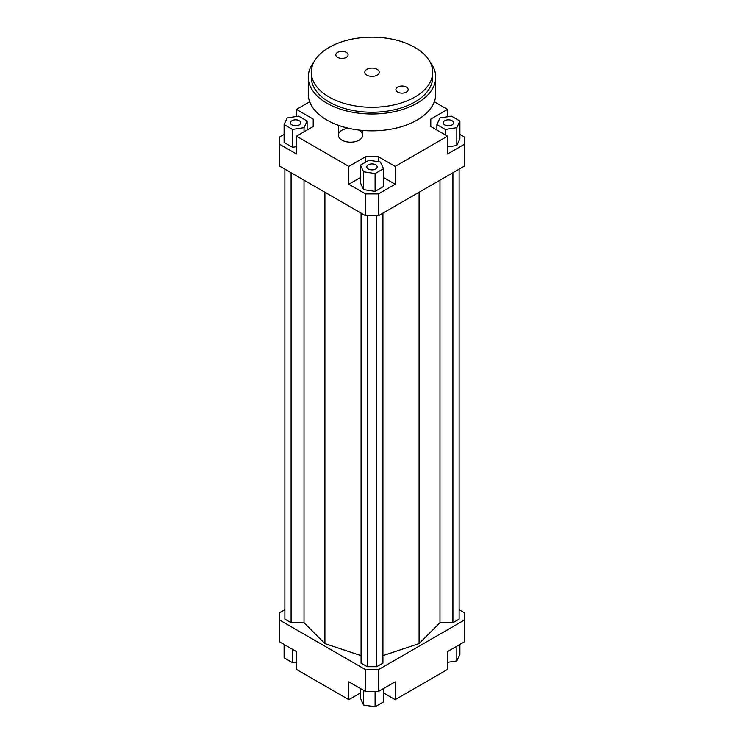 <?xml version="1.0" encoding="UTF-8"?>
<svg xmlns="http://www.w3.org/2000/svg" width="744" height="744" viewBox="0 0 744 744"><rect width="100%" height="100%" fill="white"/><g stroke="black" fill="none" stroke-linecap="round" stroke-linejoin="round"><path stroke-width="1.12" d="M358.803 130.042A12.137 7.012 180 0 1 362.681 135.185A12.137 7.012 180 0 1 355.186 141.658A12.137 7.012 180 0 1 341.961 140.142A12.137 7.012 180 0 1 338.399 135.185A12.137 7.012 180 0 1 348.573 128.266M459.904 134.394L464.275 136.915L464.275 166.154L378.436 215.714L378.436 193.914L365.564 193.914L365.564 215.714L378.436 215.714M464.275 144.355L447.535 154.017L447.535 136.171L395.176 166.405L395.176 184.242L378.436 193.914M447.535 146.931L456.825 145.499L459.904 138.858L459.904 121.012L451.478 116.148L439.974 117.933L436.886 124.573L436.886 130.023M365.564 193.914L348.824 184.242L348.824 166.405L296.465 136.171L296.465 154.017L279.725 144.355L279.725 166.154L365.564 215.714M279.725 144.355L279.725 136.915L284.096 134.394M313.196 126.508L313.196 119.077L313.196 126.508L296.465 136.171M284.096 124.573L292.522 129.437L304.026 127.661L307.114 121.012L298.688 116.148L287.175 117.933L284.096 124.573L284.096 142.411L292.522 147.275L296.465 146.67M296.465 116.492L296.465 109.415L313.196 119.077M378.436 161.727L378.436 156.742L365.564 156.742L365.564 162.192M395.176 184.242L383.513 177.509M360.487 177.509L348.824 184.242M375.088 191.385L383.513 186.521L383.513 168.683L380.426 162.034L368.912 160.258L360.487 165.122L360.487 182.959L363.574 189.608L375.088 191.385L375.088 173.547L383.513 168.683M348.824 166.405L365.564 156.742M430.804 126.508L430.804 119.077L430.804 126.508L447.535 136.171M360.487 692.924L348.824 699.658L296.465 669.433L296.465 651.586L279.725 641.923L279.725 612.684L284.878 609.708M459.122 609.708L464.275 612.684L464.275 620.115L378.436 669.674L365.564 669.674L279.725 620.115M284.878 169.13L284.878 619.129L291.081 622.709L304.017 622.709L324.905 643.597L361.072 655.65M382.928 655.65L419.095 643.597L439.983 622.709L452.919 622.709L459.122 619.129L459.122 169.13M361.072 213.128L361.072 663.118L367.276 666.698L376.724 666.698L382.928 663.118L382.928 213.128M365.564 669.674L365.564 691.483L378.436 691.483L378.436 669.674M378.436 691.483L395.176 681.82L395.176 699.658L447.535 669.433L447.535 651.586L464.275 641.923L464.275 620.115M348.824 699.658L348.824 681.82L365.564 691.483M395.176 699.658L383.513 692.924M434.31 101.779L447.535 109.415L447.535 116.761M447.535 662.346L456.825 660.914L459.904 654.264L459.904 644.444M456.825 660.914L456.825 646.229M383.513 688.553L383.513 701.936L375.088 706.8L375.088 691.483M375.088 706.8L363.574 705.024L360.487 698.374L360.487 688.553M363.574 705.024L363.574 690.339M296.465 662.086L292.522 662.69L284.096 657.826L284.096 644.444M292.522 662.69L292.522 649.317M444.745 120.686A5.162 2.976 180 0 1 450.371 120.044A5.162 2.976 180 0 1 453.552 122.797A5.162 2.976 180 0 1 448.399 125.773A5.162 2.976 180 0 1 443.238 122.797A5.162 2.976 180 0 1 444.745 120.686M375.646 164.796A5.162 2.976 180 0 1 377.162 166.898A5.162 2.976 180 0 1 372 169.883A5.162 2.976 180 0 1 366.839 166.898A5.162 2.976 180 0 1 370.028 164.145A5.162 2.976 180 0 1 375.646 164.796M299.255 124.899A5.162 2.976 180 0 1 293.629 125.541A5.162 2.976 180 0 1 290.448 122.797A5.162 2.976 180 0 1 295.601 119.812A5.162 2.976 180 0 1 300.762 122.797A5.162 2.976 180 0 1 299.255 124.899M436.886 124.573L445.312 129.437L445.312 134.887M445.312 129.437L456.825 127.661L456.825 145.499M456.825 127.661L459.904 121.012M430.804 119.077L447.535 109.415M360.487 165.122L363.574 171.762L363.574 189.608M363.574 171.762L375.088 173.547M378.436 156.742L395.176 166.405M292.522 129.437L292.522 147.275M304.026 127.661L304.026 131.809M307.114 121.012L307.114 130.023M296.465 109.415L309.69 101.779M291.081 622.709L291.081 172.71M304.017 622.709L304.017 180.178M324.905 643.597L324.905 192.24M439.983 622.709L439.983 180.178M419.095 643.597L419.095 192.24M452.919 622.709L452.919 172.71M367.276 666.698L367.276 215.714M376.724 666.698L376.724 215.714M366.922 75.172A7.18 4.148 180 0 1 364.82 72.242A7.18 4.148 180 0 1 372 68.095A7.18 4.148 180 0 1 379.18 72.242A7.18 4.148 180 0 1 374.753 76.074A7.18 4.148 180 0 1 366.922 75.172M397.705 92.089A6.138 3.543 180 0 1 395.91 89.587A6.138 3.543 180 0 1 402.039 86.044A6.138 3.543 180 0 1 408.177 89.587A6.138 3.543 180 0 1 404.392 92.861A6.138 3.543 180 0 1 397.705 92.089M337.618 57.4A6.138 3.543 180 0 1 335.823 54.898A6.138 3.543 180 0 1 341.961 51.355A6.138 3.543 180 0 1 348.09 54.898A6.138 3.543 180 0 1 344.305 58.172A6.138 3.543 180 0 1 337.618 57.4M311.299 72.242L311.299 77.199A60.701 35.042 0 0 0 329.081 101.975A60.701 35.042 0 0 0 395.231 109.573A60.701 35.042 0 0 0 432.701 77.199L432.701 72.242A60.701 35.042 0 0 0 372 37.2A60.701 35.042 0 0 0 311.299 72.242A60.701 35.042 0 0 0 329.081 97.018A60.701 35.042 0 0 0 395.231 104.616A60.701 35.042 0 0 0 432.701 72.242M430.06 62.022A63.733 36.791 180 0 1 435.733 77.199A63.733 36.791 180 0 1 396.385 111.191A63.733 36.791 180 0 1 326.932 103.221A63.733 36.791 180 0 1 308.267 77.199A63.733 36.791 180 0 1 313.94 62.022M435.733 77.199L435.733 94.051A63.733 36.791 180 0 1 396.385 128.042A63.733 36.791 180 0 1 326.932 120.063A63.733 36.791 180 0 1 308.267 94.051L308.267 77.199M362.681 135.185L362.681 130.451M338.399 135.185L338.399 125.318"/></g></svg>
